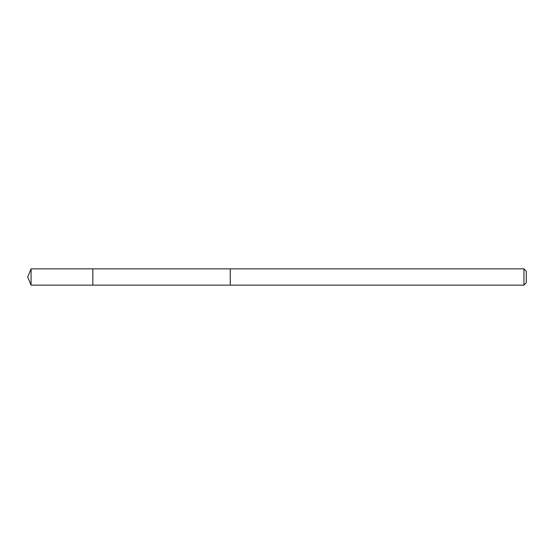 <?xml version="1.0" encoding="UTF-8"?>
<svg xmlns="http://www.w3.org/2000/svg" width="554" height="554" viewBox="0 0 554 554"><rect width="100%" height="100%" fill="white"/><g stroke="black" fill="none" stroke-linecap="round" stroke-linejoin="round"><path stroke-width="0.83" d="M92.85 285.144L92.85 268.856L31.072 268.856L31.072 285.144L92.85 285.144L92.85 268.856L230.256 268.863L230.256 285.137L31.072 285.144L27.7 277L31.072 285.144M230.256 273.711L230.256 285.144L523.952 285.144L523.952 268.856L230.256 268.856L230.256 273.711M523.952 268.856L526.3 271.211L526.3 282.789L523.952 285.144M27.7 277L31.072 268.856"/></g></svg>
